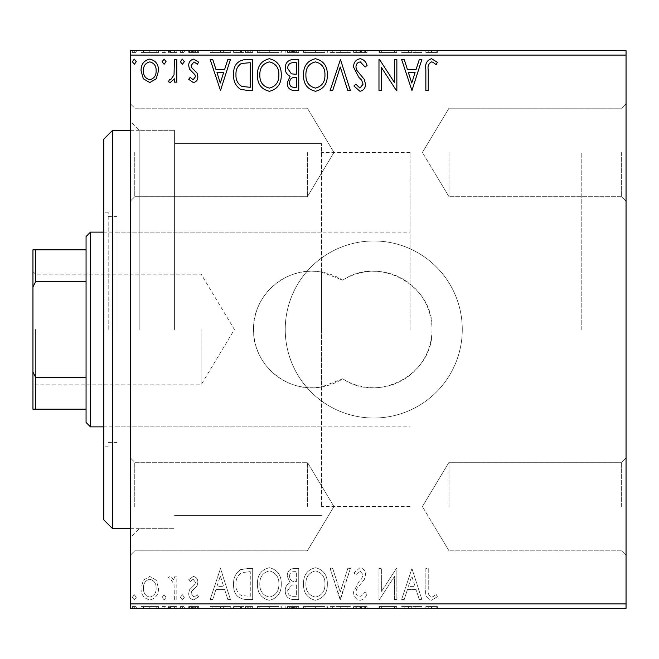 <?xml version="1.0" encoding="UTF-8"?>
<svg xmlns="http://www.w3.org/2000/svg" width="659" height="659" viewBox="0 0 659 659"><rect width="100%" height="100%" fill="white"/><g stroke="black" fill="none" stroke-linecap="round" stroke-linejoin="round"><path stroke-width="0.49" stroke-dasharray="3.29 2.47" d="M130.325 329.5L130.325 121.47L130.325 329.5M139.181 329.5L139.181 130.325L139.181 329.5M626.05 152.451L626.05 201.143L626.05 152.451M621.626 152.451L621.626 196.72L621.626 152.451M449.001 152.451L449.001 196.72L449.001 152.451M626.05 506.549L626.05 457.857L626.05 506.549M621.626 506.549L621.626 462.28L621.626 506.549M449.001 506.549L449.001 462.28L449.001 506.549M130.325 152.451L130.325 201.143L130.325 152.451M134.749 152.451L134.749 196.72L134.749 152.451M130.325 506.549L130.325 457.857L130.325 506.549M134.749 506.549L134.749 462.28L134.749 506.549M321.534 272.068L342.779 280.174C379.123 255.115 434.067 285.405 432.007 329.5C434.017 373.62 379.18 403.876 342.779 378.826L321.534 386.932L321.534 506.549L321.534 272.068C286.994 265.33 252.652 294.606 253.55 329.5A58.247 58.247 0 0 1 342.779 280.174A58.247 58.247 0 0 1 417.913 367.491A58.247 58.247 0 0 1 342.779 378.826A58.247 58.247 0 0 1 253.55 329.5C252.603 364.452 287.11 393.662 321.534 386.932L321.534 272.068M462.28 329.5A88.52 88.52 0 0 1 373.76 418.02A88.52 88.52 0 0 1 285.24 329.5A88.52 88.52 0 0 1 373.76 240.98A88.52 88.52 0 0 1 462.28 329.5A88.52 88.52 0 0 1 373.76 418.02A88.52 88.52 0 0 1 285.24 329.5A88.52 88.52 0 0 1 373.76 240.98A88.52 88.52 0 0 1 462.28 329.5M307.366 152.451L307.366 196.72L307.366 152.451M307.366 506.549L307.366 462.28L307.366 506.549M581.79 329.5L581.79 152.451L581.79 329.5M174.586 329.5L174.586 130.325L174.586 329.5M156.216 608.348L141.051 608.348L158.531 608.348L156.216 608.348L156.216 606.577L149.782 606.577L149.782 608.348L156.142 608.348L149.791 608.348L149.782 606.577L143.365 606.577L143.365 608.348M176.801 608.348L168.457 608.348L176.801 608.348L176.801 606.577L176.801 608.348M193.318 608.348L198.647 608.348L191.102 608.348L197.848 608.348L193.318 608.348L193.318 606.577L188.713 606.577L188.713 608.348L188.713 606.577L190.113 606.577L190.113 608.348M245.469 608.348L233.599 608.348L245.469 608.348L245.469 606.577L252.669 606.577L252.669 608.348L252.669 606.577L240.601 606.577L240.601 608.348M298.741 608.348L285.24 608.348L298.741 608.348L298.741 606.577L298.741 608.348M340.456 608.348L330.126 608.348L340.456 608.348L340.456 606.577L350.382 606.577L350.382 608.348M396.356 606.577L378.983 606.577L394.469 606.577L394.469 608.348L378.983 608.348L394.469 608.348L394.469 606.577L396.858 606.577L396.858 608.348L396.858 606.577L396.356 606.577L396.356 608.348M428.235 608.348L437.37 608.348L428.235 608.348L428.235 606.577L428.235 608.348M626.05 603.916L130.325 603.916L130.325 608.348L626.05 608.348L626.05 50.652L130.325 50.652L130.325 55.084L626.05 55.084M411.949 608.348L401.619 608.348L421.884 608.348L411.949 608.348L411.949 606.577L411.554 608.348M360.102 608.348L367.063 608.348L353.562 608.348L360.102 608.348L360.102 606.577L367.063 606.577L367.063 608.348M327.342 608.348L303.511 608.348L327.342 608.348L327.342 606.577L315.579 606.577L315.579 608.348M281.269 608.348L257.43 608.348L281.269 608.348L281.269 606.577L269.498 606.577L269.498 608.348M220.493 608.348L210.163 608.348L230.419 608.348L220.493 608.348L220.493 606.577L220.098 608.348M184.347 608.348L180.377 608.348L184.347 608.348L184.347 606.577L182.362 606.577L182.362 608.348L182.362 606.577L180.377 606.577L180.377 608.348M166.076 608.348L162.106 608.348L166.076 608.348L166.076 606.577L164.091 606.577L164.091 608.348L164.091 606.577L162.106 606.577L162.106 608.348M136.281 608.348L132.311 608.348L136.281 608.348L136.281 606.577L134.296 606.577L134.296 608.348L134.296 606.577L132.311 606.577L132.311 608.348M156.216 50.652L141.051 50.652L158.531 50.652L156.216 50.652L156.216 52.423L149.782 52.423L149.782 50.652L156.142 50.652L149.791 50.652L149.782 52.423L143.365 52.423L143.365 50.652M176.801 50.652L168.457 50.652L176.801 50.652L176.801 52.423L176.801 50.652M193.318 50.652L198.647 50.652L191.102 50.652L197.848 50.652L193.318 50.652L193.318 52.423L188.713 52.423L188.713 50.652L188.713 52.423L190.113 52.423L190.113 50.652M245.469 50.652L233.599 50.652L245.469 50.652L245.469 52.423L252.669 52.423L252.669 50.652L252.669 52.423L240.601 52.423L240.601 50.652M298.741 50.652L285.24 50.652L298.741 50.652L298.741 52.423L298.741 50.652M340.456 50.652L330.126 50.652L340.456 50.652L340.456 52.423L350.382 52.423L350.382 50.652M396.356 52.423L378.983 52.423L394.469 52.423L394.469 50.652L378.983 50.652L394.469 50.652L394.469 52.423L396.858 52.423L396.858 50.652L396.858 52.423L396.356 52.423L396.356 50.652M428.235 50.652L437.37 50.652L428.235 50.652L428.235 52.423L428.235 50.652M411.949 50.652L401.619 50.652L421.884 50.652L411.949 50.652L411.949 52.423L411.554 50.652M360.102 50.652L367.063 50.652L353.562 50.652L360.102 50.652L360.102 52.423L367.063 52.423L367.063 50.652M327.342 50.652L303.511 50.652L327.342 50.652L327.342 52.423L315.579 52.423L315.579 50.652M281.269 50.652L257.43 50.652L281.269 50.652L281.269 52.423L269.498 52.423L269.498 50.652M220.493 50.652L210.163 50.652L230.419 50.652L220.493 50.652L220.493 52.423L220.098 50.652M184.347 50.652L180.377 50.652L184.347 50.652L184.347 52.423L182.362 52.423L182.362 50.652L182.362 52.423L180.377 52.423L180.377 50.652M166.076 50.652L162.106 50.652L166.076 50.652L166.076 52.423L164.091 52.423L164.091 50.652L164.091 52.423L162.106 52.423L162.106 50.652M136.281 50.652L132.311 50.652L136.281 50.652L136.281 52.423L134.296 52.423L134.296 50.652L134.296 52.423L132.311 52.423L132.311 50.652M156.216 580.2L149.782 576.452L143.365 580.184L141.051 588.232C140.985 594.657 143.901 598.545 149.782 599.888C155.672 598.545 158.588 594.665 158.531 588.232L156.216 580.2L149.782 576.452L143.365 580.184L141.051 588.232C140.985 594.657 143.901 598.545 149.782 599.888C155.672 598.545 158.588 594.665 158.531 588.232L156.216 580.2M176.801 599.492L176.801 576.856L174.413 576.856L174.413 580.184L170.269 576.452L168.457 577.235L169.594 579.64L170.665 579.236L174.042 584.113L174.413 599.492L176.801 599.492L176.801 576.856L174.413 576.856L174.413 580.184L170.269 576.452L168.457 577.235L169.594 579.64L170.665 579.236L174.042 584.113L174.413 599.492L176.801 599.492M193.318 576.452L188.713 579.673L190.113 581.617L193.169 579.236L195.468 582.284L194.899 584.335L189.495 589.846L188.713 593.347C188.696 596.988 190.369 599.171 193.746 599.888L198.647 596.823L197.28 594.723L194.01 597.112L191.102 593.471L191.662 591.304L197.09 585.884L197.848 582.391C197.906 579.072 196.39 577.095 193.318 576.452L188.713 579.673L190.113 581.617L193.169 579.236L195.468 582.284L194.899 584.335L189.495 589.846L188.713 593.347C188.696 596.988 190.369 599.171 193.746 599.888L198.647 596.823L197.28 594.723L194.01 597.112L191.102 593.471L191.662 591.304L197.09 585.884L197.848 582.391C197.906 579.072 196.39 577.095 193.318 576.452M245.469 599.492L252.669 599.492L252.669 568.511L247.973 568.511L240.601 569.631C235.576 573.116 233.237 578.042 233.599 584.393C233.245 593.339 237.199 598.372 245.469 599.492L252.669 599.492L252.669 568.511L247.973 568.511L240.601 569.631C235.576 573.116 233.237 578.042 233.599 584.393C233.245 593.339 237.199 598.372 245.469 599.492M298.741 599.492L298.741 568.511L294.359 568.511C289.647 568.75 287.266 571.304 287.225 576.188L290.133 582.778C286.846 584.352 285.215 586.996 285.24 590.695C285.265 595.818 287.703 598.751 292.547 599.492L298.741 599.492L298.741 568.511L294.359 568.511C289.647 568.75 287.266 571.304 287.225 576.188L290.133 582.778C286.846 584.352 285.215 586.996 285.24 590.695C285.265 595.818 287.703 598.751 292.547 599.492L298.741 599.492M340.456 599.492L350.382 568.511L347.787 568.511L340.25 592.013L332.721 568.511L330.126 568.511L340.052 599.492L350.382 568.511L347.787 568.511L340.25 592.013L332.721 568.511L330.126 568.511L340.456 599.492M394.469 599.492L396.858 599.492L396.858 568.511L396.356 568.511L381.363 591.617L381.363 568.511L378.983 568.511L378.983 599.492L379.518 599.492L394.469 576.444L394.469 599.492L396.858 599.492L396.858 568.511L396.356 568.511L381.363 591.617L381.363 568.511L378.983 568.511L378.983 599.492L379.518 599.492L394.469 576.444L394.469 599.492M428.235 589.121L428.235 568.511L425.854 568.511L425.854 589.434C424.898 595.061 426.793 598.677 431.521 600.291L437.37 596.716L436.159 594.327L433.111 596.667L431.546 597.112C428.614 595.579 427.518 592.919 428.235 589.121L428.235 568.511L425.854 568.511L425.854 589.434C424.898 595.061 426.793 598.677 431.521 600.291L437.37 596.716L436.159 594.327L433.111 596.667L431.546 597.112C428.614 595.579 427.518 592.919 428.235 589.121M130.325 603.916L130.325 55.084M411.949 568.511L401.619 599.492L404.214 599.492L407.402 589.566L416.101 589.566L419.289 599.492L421.884 599.492L411.949 568.511L401.619 599.492L404.214 599.492L407.402 589.566L416.101 589.566L419.289 599.492L421.884 599.492L411.949 568.511M360.102 600.291C363.71 599.558 366.025 597.301 367.063 593.52L365.127 591.947L360.275 597.112C357.442 596.601 356 594.846 355.942 591.856L356.725 588.816L364.254 579.665L365.473 574.945C365.514 570.933 363.669 568.519 359.938 567.712L353.957 572.959L355.819 574.862L359.971 570.892L363.093 574.813L361.651 578.816L358.71 581.905L353.562 591.906C353.603 596.552 355.786 599.344 360.102 600.291C363.71 599.558 366.025 597.301 367.063 593.52L365.127 591.947L360.275 597.112C357.442 596.601 356 594.846 355.942 591.856L356.725 588.816L364.254 579.665L365.473 574.945C365.514 570.933 363.669 568.519 359.938 567.712L353.957 572.959L355.819 574.862L359.971 570.892L363.093 574.813L361.651 578.816L358.71 581.905L353.562 591.906C353.603 596.552 355.786 599.344 360.102 600.291M327.342 584.138C327.515 575.299 323.594 569.829 315.579 567.712C307.374 569.623 303.354 575.052 303.511 583.989C303.362 592.836 307.316 598.273 315.389 600.291C323.47 598.339 327.457 592.96 327.342 584.138C327.515 575.299 323.594 569.829 315.579 567.712C307.374 569.623 303.354 575.052 303.511 583.989C303.362 592.836 307.316 598.273 315.389 600.291C323.47 598.339 327.457 592.96 327.342 584.138M281.269 584.138C281.442 575.299 277.521 569.829 269.498 567.712C261.302 569.623 257.282 575.052 257.43 583.989C257.282 592.836 261.244 598.273 269.317 600.291C277.39 598.339 281.377 592.96 281.269 584.138C281.442 575.299 277.521 569.829 269.498 567.712C261.302 569.623 257.282 575.052 257.43 583.989C257.282 592.836 261.244 598.273 269.317 600.291C277.39 598.339 281.377 592.96 281.269 584.138M220.493 568.511L210.163 599.492L212.758 599.492L215.946 589.566L224.645 589.566L227.833 599.492L230.419 599.492L220.493 568.511L210.163 599.492L212.758 599.492L215.946 589.566L224.645 589.566L227.833 599.492L230.419 599.492L220.493 568.511M184.347 597.309L182.362 594.723L180.377 597.309L182.362 599.888L184.347 597.309L182.362 594.723L180.377 597.309L182.362 599.888L184.347 597.309M166.076 597.309L164.091 594.723L162.106 597.309L164.091 599.888L166.076 597.309L164.091 594.723L162.106 597.309L164.091 599.888L166.076 597.309M136.281 597.309L134.296 594.723L132.311 597.309L134.296 599.888L136.281 597.309L134.296 594.723L132.311 597.309L134.296 599.888L136.281 597.309M408.415 586.386L411.76 575.982L415.088 586.386L408.415 586.386L411.76 575.982L415.088 586.386L408.415 586.386M315.472 597.112C308.931 595.505 305.743 591.131 305.891 583.981C305.784 576.897 308.972 572.531 315.472 570.892C321.946 572.605 325.109 577.02 324.961 584.129C325.076 591.172 321.913 595.505 315.472 597.112C308.931 595.505 305.743 591.131 305.891 583.981C305.784 576.897 308.972 572.531 315.472 570.892C321.946 572.605 325.109 577.02 324.961 584.129C325.076 591.172 321.913 595.505 315.472 597.112M291.369 585.159L296.361 584.797L296.361 596.313L293.634 596.313C289.845 596.379 287.843 594.5 287.621 590.695L291.369 585.159L296.361 584.797L296.361 596.313L293.634 596.313C289.845 596.379 287.843 594.5 287.621 590.695L291.369 585.159M289.606 576.246C289.614 573.338 291.039 571.814 293.889 571.691L296.361 571.691L296.361 581.617L295.141 581.617C291.575 581.642 289.729 579.846 289.606 576.246C289.614 573.338 291.039 571.814 293.889 571.691L296.361 571.691L296.361 581.617L295.141 581.617C291.575 581.642 289.729 579.846 289.606 576.246M269.391 597.112C262.859 595.505 259.662 591.131 259.819 583.981C259.704 576.897 262.892 572.531 269.391 570.892C275.866 572.605 279.029 577.02 278.881 584.129C278.996 591.172 275.833 595.505 269.391 597.112C262.859 595.505 259.662 591.131 259.819 583.981C259.704 576.897 262.892 572.531 269.391 570.892C275.866 572.605 279.029 577.02 278.881 584.129C278.996 591.172 275.833 595.505 269.391 597.112M248.723 571.691L250.28 571.691L250.28 596.313L241.351 595.53C237.471 592.943 235.683 589.228 235.988 584.385C235.675 579.17 237.635 575.233 241.861 572.556L250.28 571.691L250.28 596.313L241.351 595.53C237.471 592.943 235.683 589.228 235.988 584.385C235.675 579.17 237.635 575.233 241.861 572.556L248.723 571.691M216.959 586.386L220.304 575.982L223.623 586.386L216.959 586.386L220.304 575.982L223.623 586.386L216.959 586.386M149.791 597.112C145.441 596 143.324 593.042 143.431 588.256C143.333 583.446 145.45 580.439 149.791 579.236C154.132 580.439 156.249 583.446 156.142 588.256C156.257 593.051 154.14 596 149.791 597.112C145.441 596 143.324 593.042 143.431 588.256C143.333 583.446 145.45 580.439 149.791 579.236C154.132 580.439 156.249 583.446 156.142 588.256C156.257 593.051 154.14 596 149.791 597.112M425.854 52.423L437.37 52.423L425.854 52.423L425.854 50.652M431.521 52.423L431.521 50.652M437.37 52.423L437.37 50.652M436.159 52.423L436.159 50.652M433.111 52.423L433.111 50.652M431.546 52.423L431.546 50.652M411.554 52.423L401.619 52.423L401.619 50.652M401.619 52.423L404.214 52.423L404.214 50.652M404.214 52.423L407.402 52.423L407.402 50.652M407.402 52.423L416.101 52.423L416.101 50.652M416.101 52.423L419.289 52.423L419.289 50.652M419.289 52.423L421.884 52.423L421.884 50.652M421.884 52.423L411.949 52.423M408.415 52.423L415.088 52.423L408.415 52.423L408.415 50.652L415.088 50.652L408.415 50.652M411.76 52.423L411.76 50.652M415.088 52.423L415.088 50.652M381.363 52.423L381.363 50.652L381.363 52.423M378.983 52.423L378.983 50.652L378.983 52.423M379.518 52.423L379.518 50.652M367.063 52.423L365.127 52.423L365.127 50.652M365.127 52.423L360.275 52.423L360.275 50.652M360.275 52.423L355.942 52.423L355.942 50.652M355.942 52.423L356.725 52.423L356.725 50.652M356.725 52.423L364.254 52.423L364.254 50.652M364.254 52.423L365.473 52.423L365.473 50.652M365.473 52.423L359.938 52.423L359.938 50.652M359.938 52.423L353.957 52.423L353.957 50.652M353.957 52.423L355.819 52.423L355.819 50.652M355.819 52.423L359.971 52.423L359.971 50.652M359.971 52.423L363.093 52.423L363.093 50.652M363.093 52.423L361.651 52.423L361.651 50.652M361.651 52.423L358.71 52.423L358.71 50.652M358.71 52.423L353.562 52.423L353.562 50.652M353.562 52.423L360.102 52.423M350.382 52.423L347.787 52.423L347.787 50.652M347.787 52.423L340.25 52.423L340.25 50.652M340.25 52.423L332.721 52.423L332.721 50.652M332.721 52.423L330.126 52.423L330.126 50.652M330.126 52.423L340.052 52.423L340.052 50.652M315.579 52.423L303.511 52.423L303.511 50.652M303.511 52.423L315.389 52.423L315.389 50.652M315.389 52.423L327.342 52.423M315.472 52.423L305.891 52.423L324.961 52.423L315.472 52.423L315.472 50.652L305.891 50.652L324.961 50.652L315.472 50.652L315.472 52.423M305.891 52.423L305.891 50.652M324.961 52.423L324.961 50.652M287.225 52.423L298.741 52.423L287.225 52.423L287.225 50.652M290.133 52.423L290.133 50.652M285.24 52.423L285.24 50.652M292.547 52.423L292.547 50.652M291.369 52.423L296.361 52.423L287.621 52.423L291.369 52.423L291.369 50.652L295.158 50.652L289.606 50.652L296.361 50.652L291.369 50.652M289.606 52.423L296.361 52.423L289.606 52.423L289.606 50.652M293.889 52.423L293.889 50.652M296.361 52.423L296.361 50.652L296.361 52.423M295.141 52.423L295.141 50.652L295.158 52.423M287.621 52.423L287.621 50.652M293.634 52.423L293.634 50.652M269.498 52.423L257.43 52.423L257.43 50.652M257.43 52.423L269.317 52.423L269.317 50.652M269.317 52.423L281.269 52.423M269.391 52.423L259.819 52.423L278.881 52.423L269.391 52.423L269.391 50.652L259.819 50.652L278.881 50.652L269.391 50.652L269.391 52.423M259.819 52.423L259.819 50.652M278.881 52.423L278.881 50.652M240.601 52.423L233.599 52.423L233.599 50.652M233.599 52.423L245.469 52.423M248.723 52.423L235.988 52.423L248.723 52.423L248.723 50.652L250.28 50.652L235.988 50.652L248.723 50.652M250.28 52.423L250.28 50.652L250.28 52.423M241.861 52.423L241.861 50.652M235.988 52.423L235.988 50.652M241.351 52.423L241.351 50.652M220.098 52.423L210.163 52.423L210.163 50.652M210.163 52.423L212.758 52.423L212.758 50.652M212.758 52.423L215.946 52.423L215.946 50.652M215.946 52.423L224.645 52.423L224.645 50.652M224.645 52.423L227.833 52.423L227.833 50.652M227.833 52.423L230.419 52.423L230.419 50.652M230.419 52.423L220.493 52.423M216.959 52.423L223.623 52.423L216.959 52.423L216.959 50.652L223.623 50.652L216.959 50.652M220.304 52.423L220.304 50.652M223.623 52.423L223.623 50.652M190.113 52.423L193.169 52.423L193.169 50.652M193.169 52.423L195.468 52.423L195.468 50.652M195.468 52.423L194.899 52.423L194.899 50.652M194.899 52.423L189.495 52.423L189.495 50.652M189.495 52.423L193.746 52.423L193.746 50.652M193.746 52.423L198.647 52.423L198.647 50.652M198.647 52.423L197.28 52.423L197.28 50.652M197.28 52.423L194.01 52.423L194.01 50.652M194.01 52.423L191.102 52.423L191.102 50.652M191.102 52.423L191.662 52.423L191.662 50.652M191.662 52.423L194.199 52.423L194.199 50.652M194.199 52.423L197.09 52.423L197.09 50.652M197.09 52.423L197.848 52.423L197.848 50.652M197.848 52.423L193.318 52.423M180.377 52.423L184.347 52.423M170.269 52.423L176.801 52.423L174.413 52.423L174.413 50.652L174.413 52.423L170.269 52.423L170.269 50.652M168.457 52.423L168.457 50.652M169.594 52.423L169.594 50.652M170.665 52.423L170.665 50.652M174.042 52.423L174.042 50.652M174.413 52.423L174.413 50.652M162.106 52.423L166.076 52.423M143.365 52.423L141.051 52.423L141.051 50.652M141.051 52.423L158.531 52.423L158.531 50.652M158.531 52.423L156.216 52.423M149.791 52.423L143.431 52.423L156.142 52.423L149.791 52.423L149.791 50.652L149.791 52.423M143.431 52.423L143.431 50.652M156.142 52.423L156.142 50.652M132.311 52.423L136.281 52.423M428.235 69.879L428.235 90.489L425.854 90.489L425.854 69.566C424.898 63.939 426.793 60.323 431.521 58.709L437.37 62.284L436.159 64.673L433.111 62.333L431.546 61.888C428.614 63.421 427.518 66.081 428.235 69.879M411.949 90.489L401.619 59.508L404.214 59.508L407.402 69.434L416.101 69.434L419.289 59.508L421.884 59.508L411.949 90.489M408.415 72.614L411.76 83.018L415.088 72.614L408.415 72.614M394.469 59.508L396.858 59.508L396.858 90.489L396.356 90.489L381.363 67.383L381.363 90.489L378.983 90.489L378.983 59.508L379.518 59.508L394.469 82.556L394.469 59.508M360.102 58.709C363.71 59.442 366.025 61.699 367.063 65.48L365.127 67.053L360.275 61.888C357.442 62.399 356 64.154 355.942 67.144L356.725 70.183L364.254 79.335L365.473 84.055C365.514 88.067 363.669 90.481 359.938 91.288L353.957 86.041L355.819 84.138L359.971 88.108L363.093 84.187L361.651 80.184L358.71 77.095L353.562 67.094C353.603 62.448 355.786 59.656 360.102 58.709M340.456 59.508L350.382 90.489L347.787 90.489L340.25 66.987L332.721 90.489L330.126 90.489L340.456 59.508M327.342 74.862C327.515 83.701 323.594 89.171 315.579 91.288C307.374 89.377 303.354 83.948 303.511 75.011C303.362 66.164 307.316 60.727 315.389 58.709C323.47 60.661 327.457 66.04 327.342 74.862M315.472 61.888C308.931 63.495 305.743 67.869 305.891 75.019C305.784 82.103 308.972 86.469 315.472 88.108C321.946 86.395 325.109 81.98 324.961 74.871C325.076 67.828 321.913 63.495 315.472 61.888M298.741 59.508L298.741 90.489L294.359 90.489C289.647 90.25 287.266 87.696 287.225 82.812L290.133 76.222C286.846 74.648 285.215 72.004 285.24 68.305C285.265 63.182 287.703 60.249 292.547 59.508L298.741 59.508M291.369 73.841L296.361 74.203L296.361 62.687L293.634 62.687C289.845 62.621 287.843 64.5 287.621 68.305L291.369 73.841M289.606 82.754C289.614 85.662 291.039 87.186 293.889 87.309L296.361 87.309L296.361 77.383L295.141 77.383C291.575 77.358 289.729 79.154 289.606 82.754M281.269 74.862C281.442 83.701 277.521 89.171 269.498 91.288C261.302 89.377 257.282 83.948 257.43 75.011C257.282 66.164 261.244 60.727 269.317 58.709C277.39 60.661 281.377 66.04 281.269 74.862M269.391 61.888C262.859 63.495 259.662 67.869 259.819 75.019C259.704 82.103 262.892 86.469 269.391 88.108C275.866 86.395 279.029 81.98 278.881 74.871C278.996 67.828 275.833 63.495 269.391 61.888M245.469 59.508L252.669 59.508L252.669 90.489L247.973 90.489L240.601 89.369C235.576 85.884 233.237 80.958 233.599 74.607C233.245 65.661 237.199 60.628 245.469 59.508M248.723 87.309L250.28 87.309L250.28 62.687L241.351 63.47C237.471 66.057 235.683 69.772 235.988 74.615C235.675 79.83 237.635 83.767 241.861 86.444L248.723 87.309M220.493 90.489L210.163 59.508L212.758 59.508L215.946 69.434L224.645 69.434L227.833 59.508L230.419 59.508L220.493 90.489M216.959 72.614L220.304 83.018L223.623 72.614L216.959 72.614M193.318 82.548L188.713 79.327L190.113 77.383L193.169 79.764L195.468 76.716L194.899 74.665L189.495 69.154L188.713 65.653C188.696 62.012 190.369 59.829 193.746 59.112L198.647 62.177L197.28 64.277L194.01 61.888L191.102 65.529L191.662 67.696L197.09 73.116L197.848 76.609C197.906 79.928 196.39 81.905 193.318 82.548M184.347 61.691L182.362 64.277L180.377 61.691L182.362 59.112L184.347 61.691M176.801 59.508L176.801 82.144L174.413 82.144L174.413 78.816L170.269 82.548L168.457 81.765L169.594 79.36L170.665 79.764L174.042 74.887L174.413 59.508L176.801 59.508M166.076 61.691L164.091 64.277L162.106 61.691L164.091 59.112L166.076 61.691M156.216 78.8L149.782 82.548L143.365 78.816L141.051 70.768C140.985 64.343 143.901 60.455 149.782 59.112C155.672 60.455 158.588 64.335 158.531 70.768L156.216 78.8M149.791 61.888C145.441 63 143.324 65.958 143.431 70.744C143.333 75.554 145.45 78.561 149.791 79.764C154.132 78.561 156.249 75.554 156.142 70.744C156.257 65.949 154.14 63 149.791 61.888M136.281 61.691L134.296 64.277L132.311 61.691L134.296 59.112L136.281 61.691M425.854 606.577L437.37 606.577L425.854 606.577L425.854 608.348M431.521 606.577L431.521 608.348M437.37 606.577L437.37 608.348M436.159 606.577L436.159 608.348M433.111 606.577L433.111 608.348M431.546 606.577L431.546 608.348M411.554 606.577L401.619 606.577L401.619 608.348M401.619 606.577L404.214 606.577L404.214 608.348M404.214 606.577L407.402 606.577L407.402 608.348M407.402 606.577L416.101 606.577L416.101 608.348M416.101 606.577L419.289 606.577L419.289 608.348M419.289 606.577L421.884 606.577L421.884 608.348M421.884 606.577L411.949 606.577M408.415 606.577L415.088 606.577L408.415 606.577L408.415 608.348L415.088 608.348L408.415 608.348M411.76 606.577L411.76 608.348M415.088 606.577L415.088 608.348M381.363 606.577L381.363 608.348L381.363 606.577M378.983 606.577L378.983 608.348L378.983 606.577M379.518 606.577L379.518 608.348M367.063 606.577L365.127 606.577L365.127 608.348M365.127 606.577L360.275 606.577L360.275 608.348M360.275 606.577L355.942 606.577L355.942 608.348M355.942 606.577L356.725 606.577L356.725 608.348M356.725 606.577L364.254 606.577L364.254 608.348M364.254 606.577L365.473 606.577L365.473 608.348M365.473 606.577L359.938 606.577L359.938 608.348M359.938 606.577L353.957 606.577L353.957 608.348M353.957 606.577L355.819 606.577L355.819 608.348M355.819 606.577L359.971 606.577L359.971 608.348M359.971 606.577L363.093 606.577L363.093 608.348M363.093 606.577L361.651 606.577L361.651 608.348M361.651 606.577L358.71 606.577L358.71 608.348M358.71 606.577L353.562 606.577L353.562 608.348M353.562 606.577L360.102 606.577M350.382 606.577L347.787 606.577L347.787 608.348M347.787 606.577L340.25 606.577L340.25 608.348M340.25 606.577L332.721 606.577L332.721 608.348M332.721 606.577L330.126 606.577L330.126 608.348M330.126 606.577L340.052 606.577L340.052 608.348M315.579 606.577L303.511 606.577L303.511 608.348M303.511 606.577L315.389 606.577L315.389 608.348M315.389 606.577L327.342 606.577M315.472 606.577L305.891 606.577L324.961 606.577L315.472 606.577L315.472 608.348L305.891 608.348L324.961 608.348L315.472 608.348L315.472 606.577M305.891 606.577L305.891 608.348M324.961 606.577L324.961 608.348M287.225 606.577L298.741 606.577L287.225 606.577L287.225 608.348M290.133 606.577L290.133 608.348M285.24 606.577L285.24 608.348M292.547 606.577L292.547 608.348M291.369 606.577L296.361 606.577L287.621 606.577L291.369 606.577L291.369 608.348L295.158 608.348L289.606 608.348L296.361 608.348L291.369 608.348M289.606 606.577L296.361 606.577L289.606 606.577L289.606 608.348M293.889 606.577L293.889 608.348M296.361 606.577L296.361 608.348L296.361 606.577M295.141 606.577L295.141 608.348L295.158 606.577M287.621 606.577L287.621 608.348M293.634 606.577L293.634 608.348M269.498 606.577L257.43 606.577L257.43 608.348M257.43 606.577L269.317 606.577L269.317 608.348M269.317 606.577L281.269 606.577M269.391 606.577L259.819 606.577L278.881 606.577L269.391 606.577L269.391 608.348L259.819 608.348L278.881 608.348L269.391 608.348L269.391 606.577M259.819 606.577L259.819 608.348M278.881 606.577L278.881 608.348M240.601 606.577L233.599 606.577L233.599 608.348M233.599 606.577L245.469 606.577M248.723 606.577L235.988 606.577L248.723 606.577L248.723 608.348L250.28 608.348L235.988 608.348L248.723 608.348M250.28 606.577L250.28 608.348L250.28 606.577M241.861 606.577L241.861 608.348M235.988 606.577L235.988 608.348M241.351 606.577L241.351 608.348M220.098 606.577L210.163 606.577L210.163 608.348M210.163 606.577L212.758 606.577L212.758 608.348M212.758 606.577L215.946 606.577L215.946 608.348M215.946 606.577L224.645 606.577L224.645 608.348M224.645 606.577L227.833 606.577L227.833 608.348M227.833 606.577L230.419 606.577L230.419 608.348M230.419 606.577L220.493 606.577M216.959 606.577L223.623 606.577L216.959 606.577L216.959 608.348L223.623 608.348L216.959 608.348M220.304 606.577L220.304 608.348M223.623 606.577L223.623 608.348M190.113 606.577L193.169 606.577L193.169 608.348M193.169 606.577L195.468 606.577L195.468 608.348M195.468 606.577L194.899 606.577L194.899 608.348M194.899 606.577L189.495 606.577L189.495 608.348M189.495 606.577L193.746 606.577L193.746 608.348M193.746 606.577L198.647 606.577L198.647 608.348M198.647 606.577L197.28 606.577L197.28 608.348M197.28 606.577L194.01 606.577L194.01 608.348M194.01 606.577L191.102 606.577L191.102 608.348M191.102 606.577L191.662 606.577L191.662 608.348M191.662 606.577L194.199 606.577L194.199 608.348M194.199 606.577L197.09 606.577L197.09 608.348M197.09 606.577L197.848 606.577L197.848 608.348M197.848 606.577L193.318 606.577M180.377 606.577L184.347 606.577M170.269 606.577L176.801 606.577L174.413 606.577L174.413 608.348L174.413 606.577L170.269 606.577L170.269 608.348M168.457 606.577L168.457 608.348M169.594 606.577L169.594 608.348M170.665 606.577L170.665 608.348M174.042 606.577L174.042 608.348M174.413 606.577L174.413 608.348M162.106 606.577L166.076 606.577M143.365 606.577L141.051 606.577L141.051 608.348M141.051 606.577L158.531 606.577L158.531 608.348M158.531 606.577L156.216 606.577M149.791 606.577L143.431 606.577L156.142 606.577L149.791 606.577L149.791 608.348L149.791 606.577M143.431 606.577L143.431 608.348M156.142 606.577L156.142 608.348M132.311 606.577L136.281 606.577M103.768 139.181L103.768 519.819M112.623 528.675L112.623 130.325M117.047 329.5L117.047 216.638L117.047 329.5M321.534 329.5L321.534 143.604L321.534 329.5M108.191 329.5L108.191 212.206L108.191 329.5M103.768 329.5L103.768 446.794L103.768 329.5M32.95 329.5L32.95 387.484L32.95 329.5M35.602 329.5L35.602 384.823L35.602 329.5M201.143 329.5L201.143 384.823L201.143 329.5M90.489 426.875L90.489 232.125M86.065 236.548L86.065 422.452M410.055 329.5L410.055 152.451L410.055 329.5M86.065 249.827L32.95 249.827L32.95 409.173L35.602 409.173L35.602 377.376L32.95 371.989M86.065 377.376L35.602 377.376M32.95 287.011L35.602 281.624L35.602 249.827M86.065 281.624L35.602 281.624M86.065 409.173L35.602 409.173M360.671 52.423L360.671 50.652M294.359 52.423L294.359 50.652M247.973 52.423L247.973 50.652M247.718 52.423L247.718 50.652M192.51 52.423L192.51 50.652M360.671 606.577L360.671 608.348M294.359 606.577L294.359 608.348M247.973 606.577L247.973 608.348M247.718 606.577L247.718 608.348M192.51 606.577L192.51 608.348M130.325 528.675L174.586 528.675L139.181 528.675L130.325 537.53M621.626 108.191L626.05 103.768L621.626 108.191L449.001 108.191L621.626 108.191M422.411 152.451L449.001 108.191L422.411 152.451L449.001 196.72L621.626 196.72L626.05 201.143L621.626 196.72L449.001 196.72L422.411 152.451M621.626 462.28L626.05 457.857L621.626 462.28L449.001 462.28L621.626 462.28M422.411 506.549L449.001 462.28L422.411 506.549L449.001 550.809L621.626 550.809L626.05 555.232L621.626 550.809L449.001 550.809L422.411 506.549M134.749 196.72L130.325 201.143L134.749 196.72L307.366 196.72L134.749 196.72M134.749 550.809L130.325 555.232L134.749 550.809L307.366 550.809L134.749 550.809M333.965 152.451L307.366 196.72L333.965 152.451L307.366 108.191L134.749 108.191L130.325 103.768L134.749 108.191L307.366 108.191L333.965 152.451M333.965 506.549L307.366 550.809L333.965 506.549L307.366 462.28L134.749 462.28L130.325 457.857L134.749 462.28L307.366 462.28L333.965 506.549M410.055 506.549L321.534 506.549M321.534 515.396L174.586 515.396L321.534 515.396M130.325 130.325L174.586 130.325L139.181 130.325L130.325 121.47M321.534 143.604L174.586 143.604L321.534 143.604M410.055 152.451L321.534 152.451M321.534 232.125L117.047 232.125M108.191 216.638L117.047 216.638M108.191 212.206L103.768 212.206M108.191 446.794L103.768 446.794M108.191 442.362L117.047 442.362M321.534 426.875L117.047 426.875M32.95 271.516L35.602 274.177L201.143 274.177L234.39 329.5L201.143 384.823L35.602 384.823L32.95 387.484M103.768 232.125L410.055 232.125M103.768 426.875L410.055 426.875"/><path stroke-width="0.99" d="M626.05 608.348L130.325 608.348L130.325 603.916L626.05 603.916L626.05 608.348M156.216 78.8L149.782 82.548L143.365 78.816L141.051 70.768C140.985 64.343 143.901 60.455 149.782 59.112C155.672 60.455 158.588 64.335 158.531 70.768L156.216 78.8M176.801 59.508L176.801 82.144L174.413 82.144L174.413 78.816L170.269 82.548L168.457 81.765L169.594 79.36L170.665 79.764L174.042 74.887L174.413 59.508L176.801 59.508M193.318 82.548L188.713 79.327L190.113 77.383L193.169 79.764L195.468 76.716L194.899 74.665L189.495 69.154L188.713 65.653C188.696 62.012 190.369 59.829 193.746 59.112L198.647 62.177L197.28 64.277L194.01 61.888L191.102 65.529L191.662 67.696L197.09 73.116L197.848 76.609C197.906 79.928 196.39 81.905 193.318 82.548M245.469 59.508L252.669 59.508L252.669 90.489L247.973 90.489L240.601 89.369C235.576 85.884 233.237 80.958 233.599 74.607C233.245 65.661 237.199 60.628 245.469 59.508M298.741 59.508L298.741 90.489L294.359 90.489C289.647 90.25 287.266 87.696 287.225 82.812L290.133 76.222C286.846 74.648 285.215 72.004 285.24 68.305C285.265 63.182 287.703 60.249 292.547 59.508L298.741 59.508M340.456 59.508L350.382 90.489L347.787 90.489L340.25 66.987L332.721 90.489L330.126 90.489L340.456 59.508M394.469 59.508L396.858 59.508L396.858 90.489L396.356 90.489L381.363 67.383L381.363 90.489L378.983 90.489L378.983 59.508L379.518 59.508L394.469 82.556L394.469 59.508M428.235 69.879L428.235 90.489L425.854 90.489L425.854 69.566C424.898 63.939 426.793 60.323 431.521 58.709L437.37 62.284L436.159 64.673L433.111 62.333L431.546 61.888C428.614 63.421 427.518 66.081 428.235 69.879M130.325 55.084L130.325 50.652L626.05 50.652L626.05 55.084L130.325 55.084L130.325 603.916M626.05 55.084L626.05 603.916M411.949 90.489L401.619 59.508L404.214 59.508L407.402 69.434L416.101 69.434L419.289 59.508L421.884 59.508L411.949 90.489M360.102 58.709C363.71 59.442 366.025 61.699 367.063 65.48L365.127 67.053L360.275 61.888C357.442 62.399 356 64.154 355.942 67.144L356.725 70.183L364.254 79.335L365.473 84.055C365.514 88.067 363.669 90.481 359.938 91.288L353.957 86.041L355.819 84.138L359.971 88.108L363.093 84.187L361.651 80.184L358.71 77.095L353.562 67.094C353.603 62.448 355.786 59.656 360.102 58.709M327.342 74.862C327.515 83.701 323.594 89.171 315.579 91.288C307.374 89.377 303.354 83.948 303.511 75.011C303.362 66.164 307.316 60.727 315.389 58.709C323.47 60.661 327.457 66.04 327.342 74.862M281.269 74.862C281.442 83.701 277.521 89.171 269.498 91.288C261.302 89.377 257.282 83.948 257.43 75.011C257.282 66.164 261.244 60.727 269.317 58.709C277.39 60.661 281.377 66.04 281.269 74.862M220.493 90.489L210.163 59.508L212.758 59.508L215.946 69.434L224.645 69.434L227.833 59.508L230.419 59.508L220.493 90.489M184.347 61.691L182.362 64.277L180.377 61.691L182.362 59.112L184.347 61.691M166.076 61.691L164.091 64.277L162.106 61.691L164.091 59.112L166.076 61.691M136.281 61.691L134.296 64.277L132.311 61.691L134.296 59.112L136.281 61.691M408.415 72.614L411.76 83.018L415.088 72.614L408.415 72.614M305.891 75.019C305.784 82.103 308.972 86.469 315.472 88.108C321.946 86.395 325.109 81.98 324.961 74.871C325.076 67.828 321.913 63.495 315.472 61.888C308.931 63.495 305.743 67.869 305.891 75.019M293.889 87.309L296.361 87.309L296.361 77.383L295.141 77.383C291.575 77.358 289.729 79.154 289.606 82.754C289.614 85.662 291.039 87.186 293.889 87.309M295.158 74.203L296.361 74.203L296.361 62.687L293.634 62.687C289.845 62.621 287.843 64.5 287.621 68.305L291.369 73.841L295.158 74.203M259.819 75.019C259.704 82.103 262.892 86.469 269.391 88.108C275.866 86.395 279.029 81.98 278.881 74.871C278.996 67.828 275.833 63.495 269.391 61.888C262.859 63.495 259.662 67.869 259.819 75.019M250.28 87.309L250.28 62.687L241.351 63.47C237.471 66.057 235.683 69.772 235.988 74.615C235.675 79.83 237.635 83.767 241.861 86.444L250.28 87.309M216.959 72.614L220.304 83.018L223.623 72.614L216.959 72.614M143.431 70.744C143.333 75.554 145.45 78.561 149.791 79.764C154.132 78.561 156.249 75.554 156.142 70.744C156.257 65.949 154.14 63 149.791 61.888C145.441 63 143.324 65.958 143.431 70.744M112.623 528.675L103.768 519.819L103.768 139.181L112.623 130.325L112.623 528.675L130.325 528.675M90.489 426.875L86.065 422.452L86.065 236.548L90.489 232.125L90.489 426.875L103.768 426.875M86.065 281.624L35.602 281.624L32.95 287.011L32.95 249.827L35.602 249.827L35.602 281.624M86.065 409.173L32.95 409.173L32.95 287.011M32.95 371.989L35.602 377.376L35.602 409.173M86.065 377.376L35.602 377.376M86.065 249.827L35.602 249.827M112.623 130.325L130.325 130.325M90.489 232.125L103.768 232.125"/></g></svg>
